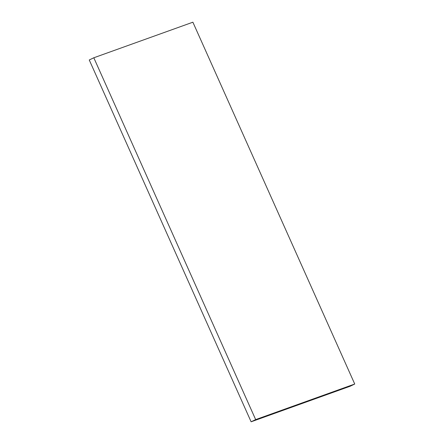 <?xml version="1.0" encoding="UTF-8"?>
<svg xmlns="http://www.w3.org/2000/svg" width="444" height="444" viewBox="0 0 444 444"><rect width="100%" height="100%" fill="white"/><g stroke="black" fill="none" stroke-linecap="round" stroke-linejoin="round"><path stroke-width="0.67" d="M354.739 384.027L255.666 419.602L93.812 57.776L192.885 22.2L354.739 384.027L350.188 386.225L251.115 421.8L255.666 419.602M93.812 57.776L89.261 59.973L251.115 421.8"/></g></svg>
